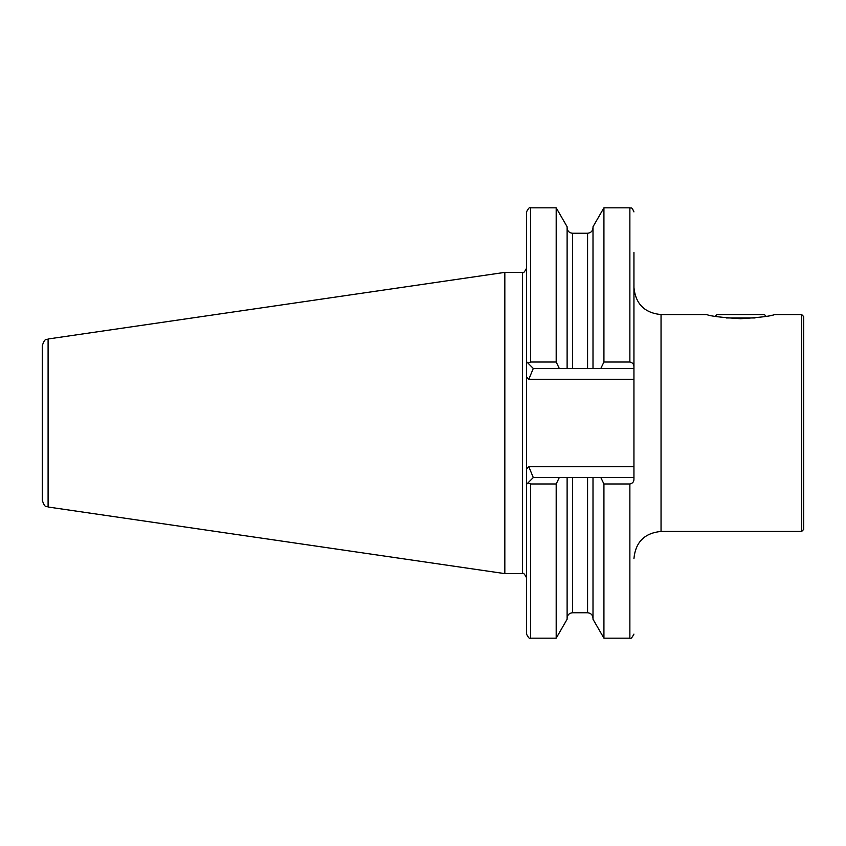 <?xml version="1.0" encoding="UTF-8"?>
<svg xmlns="http://www.w3.org/2000/svg" width="846" height="846" viewBox="0 0 846 846"><rect width="100%" height="100%" fill="white"/><g stroke="black" fill="none" stroke-linecap="round" stroke-linejoin="round"><path stroke-width="1.27" d="M740.673 318.72C721.12 317.462 709.826 316.076 706.791 314.564C709.794 316.076 721.099 317.462 740.673 318.72C760.216 317.462 771.51 316.076 774.555 314.564C771.605 316.066 760.311 317.451 740.673 318.72M801.67 314.564L801.67 531.436L803.7 529.395L803.7 316.605L801.67 314.564L774.555 314.564M769.215 315.748L771.436 315.283M773.17 314.892L773.794 314.744M633.94 368.444L600.829 368.444L603.928 362.014L629.868 362.014C632.628 362.638 633.982 364.266 633.94 366.878L633.94 379.283L528.803 379.283L526.519 376.999L526.519 469.001L528.803 466.717L633.94 466.717L633.94 479.122C633.992 481.734 632.639 483.352 629.868 483.986L603.928 483.986L600.829 477.556L633.94 477.556M526.519 484.335L526.519 469.001L526.519 484.335L527.989 482.865L526.519 484.335L526.519 634.109C528.549 637.969 529.913 639.333 530.59 638.17L530.59 483.986L527.989 482.865L533.297 477.556L600.829 477.556M504.829 272.38L48.095 338.992L48.095 507.008L504.829 573.62L504.829 272.38L522.458 272.38C523.114 273.544 524.467 272.19 526.519 268.309M48.095 507.008C46.403 505.612 45.071 508.922 42.3 500.303L42.3 345.697C45.071 337.078 46.403 340.388 48.095 338.992M567.116 477.556L567.116 619.251L556.192 638.17L556.192 483.986L530.59 483.986M559.291 477.556L556.192 483.986M629.868 483.986L629.868 638.17L603.928 638.17L593.004 619.251L593.004 477.556M603.928 638.17L603.928 483.986M526.519 376.999L526.519 211.891C528.57 208.021 529.924 206.667 530.59 207.83L530.59 362.014L556.192 362.014L556.192 207.83L530.59 207.83M556.192 362.014L559.291 368.444L533.297 368.444L526.519 361.665M527.989 363.135L530.59 362.014M600.829 368.444L567.116 368.444L567.116 226.749L556.192 207.83M567.116 368.444L559.291 368.444M593.004 368.444L593.004 226.749L603.928 207.83L603.928 362.014M633.94 366.878L633.94 252.415M633.94 379.283L633.94 466.717M572.531 233.242L572.531 368.444L587.579 368.444L587.579 233.242L572.531 233.242C569.242 232.925 567.433 231.117 567.116 227.817M533.297 477.556L528.803 466.717M528.803 379.283L533.297 368.444M755.044 317.959L726.302 317.959M766.169 316.341L764.393 314.564L716.953 314.564L715.177 316.341M706.791 314.564L661.043 314.564L661.043 531.436C644.578 533.033 635.547 542.075 633.94 558.54M526.519 577.691C524.467 573.81 523.114 572.456 522.458 573.62L522.458 272.38M587.579 477.556L587.579 612.758L572.531 612.758L572.531 477.556M629.868 362.014L629.868 207.83L603.928 207.83M556.192 638.17L530.59 638.17M572.531 612.758C569.242 613.075 567.433 614.883 567.116 618.183M587.579 612.758C590.878 613.075 592.676 614.883 593.004 618.183M629.868 638.17C630.513 639.354 631.867 638 633.94 634.109M587.579 233.242C590.878 232.925 592.676 231.117 593.004 227.817M629.868 207.83C630.767 208.698 631.402 205.811 633.94 211.891M522.458 573.62L504.829 573.62M801.67 531.436L661.043 531.436M661.043 314.564C644.578 312.967 635.547 303.925 633.94 287.46"/></g></svg>
